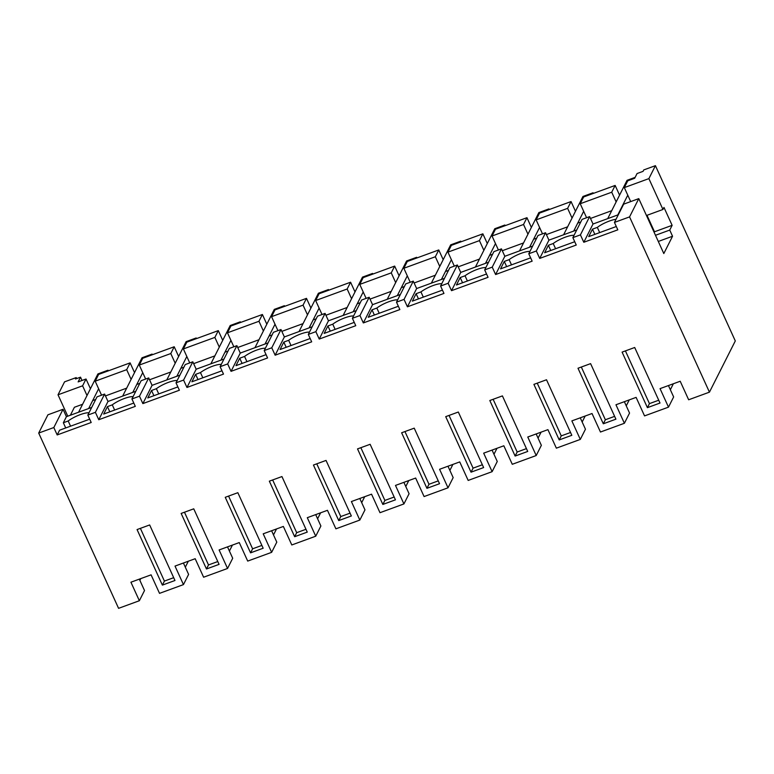 <?xml version="1.0" encoding="UTF-8"?>
<svg xmlns="http://www.w3.org/2000/svg" width="774" height="774" viewBox="0 0 774 774"><rect width="100%" height="100%" fill="white"/><g stroke="black" fill="none" stroke-linecap="round" stroke-linejoin="round"><path stroke-width="1.16" d="M76.674 378.573L76.22 377.577L64.561 381.843L58.021 394.798L67.773 416.18M614.44 222.419L623.66 204.162L638.782 198.628L629.562 216.894L614.44 222.419L617.816 229.83L583.799 242.272L580.423 234.87L572.866 237.637L576.243 245.039L539.71 258.41L536.334 250.999L532.551 252.382L528.777 253.766L532.144 261.167L495.612 274.538L492.235 267.136L484.679 269.894L488.055 277.305L451.523 290.666L448.146 283.265L444.363 284.648L440.59 286.032L443.957 293.433L407.424 306.804L404.047 299.393L396.491 302.16L399.868 309.571L363.335 322.932L359.958 315.531L352.393 318.298L355.769 325.699L319.236 339.07L315.86 331.659L308.304 334.426L311.68 341.837L275.147 355.198L271.771 347.797L264.205 350.564L267.581 357.965L231.049 371.336L227.672 363.925L220.116 366.692L223.493 374.103L186.96 387.464L183.583 380.063L176.017 382.83L179.394 390.231L142.861 403.602L139.484 396.191L131.928 398.958L135.305 406.36L98.772 419.731L95.395 412.329L87.83 415.087L91.206 422.498L57.189 434.94L53.822 427.538L63.042 409.272L47.92 414.806L38.7 433.063L118.577 608.335L139.359 600.73L144.515 590.533L139.32 579.146M58.021 394.798L82.595 385.81L87.017 395.514M90.442 388.722L86.02 379.018L82.595 385.81M86.02 379.018L78.135 381.901L80.525 377.161L75.504 378.999L76.22 377.577M139.359 600.73L130.922 582.212L151.085 574.84L159.521 593.358L183.457 584.602L188.604 574.405L183.419 563.017M139.881 580.374L140.771 578.613M655.423 165.665L648.883 178.62L624.318 187.608L627.743 180.816L634.67 178.281L637.07 173.54L643.049 171.354L643.774 169.922L655.423 165.665L735.3 340.937L709.439 392.157L688.647 399.771L680.211 381.253L660.048 388.625L668.494 407.143L673.641 396.946L668.446 385.558M673.361 383.759L670.352 389.728M183.457 584.602L175.021 566.084L195.174 558.712L203.61 577.22L227.546 568.464L219.11 549.956L239.272 542.574L247.709 561.092L271.645 552.336L263.208 533.818L283.361 526.446L291.798 544.964L315.734 536.198L307.297 517.69L327.46 510.308L335.897 528.826L359.833 520.07L351.396 501.552L371.549 494.18L379.986 512.698L403.922 503.932L395.485 485.424L415.648 478.051L424.084 496.56L448.02 487.804L439.584 469.286L459.737 461.914L468.173 480.431L492.119 471.676L483.673 453.158L503.835 445.785L512.272 464.294L536.208 455.538L527.771 437.02L547.924 429.647L556.361 448.165L580.307 439.409L571.86 420.892L592.023 413.519L600.46 432.027L612.428 427.654L624.395 423.272L615.959 404.763L636.112 397.381L644.549 415.899L668.494 407.143M629.272 399.887L626.253 405.857M624.395 423.272L629.543 413.074L624.357 401.687M585.173 416.025L582.164 421.994M580.307 439.409L585.454 429.212L580.258 417.815M541.084 432.153L538.065 438.123M536.208 455.538L541.355 445.34L536.169 433.953M496.985 448.291L493.976 454.261M492.119 471.676L497.266 461.468L492.071 450.081M452.896 464.419L449.878 470.389M448.02 487.804L453.167 477.606L447.982 466.219M408.798 480.548L405.789 486.517M403.922 503.932L409.078 493.735L403.883 482.347M364.709 496.685L361.69 502.655M359.833 520.07L364.98 509.873L359.794 498.485M320.61 512.814L317.601 518.783M315.734 536.198L320.891 526.001L315.695 514.613M276.521 528.952L273.503 534.921M271.645 552.336L276.792 542.139L271.606 530.751M232.423 545.08L229.414 551.049M227.546 568.464L232.703 558.267L227.508 546.879M188.334 561.218L185.315 567.187M629.562 216.894L709.439 392.157M38.7 433.063L53.822 427.538M137.066 529.571L149.663 524.956L174.972 580.5L162.376 585.115L137.066 529.571M647.412 407.656L660.009 403.041L634.699 347.497L622.093 352.112L647.412 407.656L649.444 403.622L658.722 400.226M382.849 504.445L395.446 499.84L370.136 444.295L357.53 448.901L382.849 504.445L384.881 500.42L394.159 497.024M578.004 368.24L590.601 363.635L615.911 419.179L603.314 423.784L578.004 368.24M294.662 536.711L269.342 481.167L281.939 476.561L307.259 532.106L294.662 536.711L296.694 532.686L305.972 529.29M250.563 552.849L225.253 497.305L237.85 492.69L263.16 548.234L250.563 552.849L252.605 548.814L261.883 545.418M319.739 462.736L326.038 460.424L351.348 515.968L338.751 520.583L313.441 465.039L319.739 462.736M489.816 400.506L502.413 395.901L527.723 451.445L515.126 456.05L489.816 400.506M426.938 488.317L439.535 483.711L414.225 428.167L401.629 432.772L426.938 488.317L428.98 484.282L438.258 480.886M471.037 472.179L483.634 467.573L458.324 412.029L445.718 416.644L471.037 472.179L473.069 468.154L482.347 464.758M219.071 564.372L193.752 508.828L181.155 513.433L206.474 568.977L219.071 564.372M565.523 437.61L571.822 435.307L546.512 379.763L533.905 384.378L559.225 439.922L565.523 437.61M572.866 237.637L582.087 219.371L589.643 216.604L593.019 224.015L618.31 214.756M638.782 198.628L663.811 253.553L672.548 236.244L669.742 230.072L672.132 225.331L663.976 207.432L662.95 209.473L646.474 215.501M91.7 407.424L66.409 416.683L63.042 409.272M87.83 415.087L97.05 396.83L104.616 394.063L107.992 401.474L135.798 391.296M131.928 398.958L141.149 380.692L148.705 377.935L152.081 385.336L179.887 375.158M176.017 382.83L185.238 364.564L192.803 361.797L196.18 369.208L223.986 359.03M220.116 366.692L229.336 348.435L236.892 345.668L240.269 353.07L268.075 342.901M264.205 350.564L273.425 332.298L280.991 329.531L284.368 336.942L312.174 326.763M308.304 334.426L317.524 316.169L325.08 313.402L328.457 320.804L356.263 310.635M352.393 318.298L361.622 300.031L369.179 297.264L372.555 304.675L400.361 294.497M396.491 302.16L405.711 283.903L413.268 281.136L416.644 288.538L444.45 278.369M440.59 286.032L449.81 267.765L457.366 264.998L460.743 272.409L488.549 262.231M484.679 269.894L493.899 251.637L501.455 248.87L504.832 256.281L532.638 246.103M528.777 253.766L537.998 235.499L545.554 232.742L548.93 240.143L576.736 229.965M619.568 195.135L615.146 185.431L583.654 196.954L580.219 203.736L611.721 192.213L616.143 201.927M134.541 372.594L130.109 362.88L98.617 374.403L95.192 381.195L101.558 395.175M178.63 356.466L174.208 346.752L142.706 358.275L139.281 365.067L145.657 379.047M222.728 340.328L218.297 330.624L186.805 342.147L183.38 348.929L189.746 362.919M266.817 324.2L262.396 314.486L230.904 326.009L227.469 332.801L233.845 346.781M310.916 308.062L306.485 298.358L274.993 309.881L271.568 316.663L277.934 330.653M355.005 291.933L350.583 282.22L319.091 293.743L315.657 300.535L322.032 314.515M399.103 275.796L394.672 266.092L363.18 277.614L359.755 284.397L366.131 298.387M443.192 259.667L438.771 249.954L407.279 261.477L403.844 268.268L410.22 282.249M487.291 243.529L482.86 233.825L451.368 245.348L447.943 252.14L454.319 266.121M531.38 227.401L526.959 217.688L495.466 229.21L492.032 236.002L498.408 249.983M575.479 211.273L571.057 201.559L539.555 213.082L536.13 219.874L542.506 233.854M80.525 377.161L82.034 380.479M95.395 412.329L104.616 394.063M66.409 416.683L63.352 422.749L68.189 420.979A14 3.483 155.5 0 1 89 412.774M57.189 434.94L59.588 430.199L89.697 419.179M63.352 422.749L65.722 427.954M162.376 585.115L164.407 581.081L173.695 577.685M164.407 581.081L140.384 528.352M107.538 371.143L108.002 370.224L97.921 373.919L78.58 412.232L82.595 404.27L74.401 407.269L70.386 415.222M98.637 388.771L88.652 408.546L92.677 400.584L95.724 399.471M105.457 395.911L126.684 388.142L122.669 396.094L142.019 357.781L152.091 354.095L152.391 354.734M95.192 381.195L126.684 369.672L131.106 379.386M130.109 362.88L126.684 369.672M70.56 426.184L68.189 420.979M590.485 218.452L611.721 210.683L607.706 218.636L627.046 180.323L635.135 177.362M627.772 195.174L617.787 214.949L622.325 206.803M142.735 372.633L132.751 392.408L136.766 384.455L139.813 383.333M149.546 379.773L170.783 372.004L166.768 379.966L186.108 341.653L196.19 337.967L196.48 338.606M186.824 356.504L176.84 376.28L180.864 368.318L183.912 367.205M193.645 363.645L214.872 355.876L210.857 363.828L230.207 325.515L240.279 321.829L240.579 322.468M230.923 340.367L220.938 360.142L224.953 352.189L228.001 351.077M237.734 347.507L258.971 339.738L254.956 347.7L274.296 309.387L284.377 305.701L284.668 306.34M275.012 324.238L265.027 344.014L269.052 336.051L272.1 334.939M281.833 331.378L303.06 323.609L299.045 331.562L318.395 293.249L328.466 289.563L328.766 290.202M319.111 308.1L309.126 327.876L313.141 319.923L316.189 318.811M325.922 315.25L347.158 307.481L343.143 315.434L362.484 277.121L372.565 273.435L372.855 274.073M363.2 291.972L353.215 311.748L357.24 303.785L360.287 302.673M370.02 299.112L391.247 291.343L387.232 299.306L406.582 260.983L416.654 257.297L416.954 257.936M407.298 275.844L397.314 295.61L401.329 287.657L404.376 286.544M414.109 282.984L435.346 275.215L431.331 283.168L450.671 244.855L460.753 241.169L461.043 241.807M451.387 259.706L441.403 279.482L445.427 271.529L448.475 270.407M458.208 266.846L479.445 259.077L475.42 267.04L494.77 228.727L504.851 225.031L505.141 225.679M495.486 243.578L485.501 263.353L489.516 255.391L492.564 254.278M502.297 250.718L523.534 242.949L519.518 250.902L538.859 212.589L548.94 208.903L549.23 209.541M539.584 227.44L529.59 247.216L533.615 239.263L536.663 238.14M546.396 234.58L567.632 226.811L563.607 234.774L582.957 196.461L593.039 192.774L593.329 193.413M583.673 211.312L573.689 231.087L577.704 223.125L580.752 222.012M648.883 178.62L662.95 209.473M615.146 185.431L611.721 192.213M624.318 187.608L630.694 201.588M616.307 226.511L588.714 236.612L592.478 229.162L594.848 234.367M599.686 232.597L597.315 227.392L592.478 229.162M597.315 227.392A14 3.483 155.5 0 1 616.036 219.265M583.799 242.272L593.019 224.015M580.423 234.87L589.643 216.604M672.132 225.331L654.494 231.784L646.996 215.307M654.494 231.784L654.175 232.413M655.481 235.286L669.742 230.072M658.297 241.459L672.548 236.244M580.219 203.736L586.595 217.726M649.444 403.622L625.421 350.893M139.281 365.067L170.783 353.544L175.205 363.248M174.208 346.752L170.783 353.544M139.484 396.191L148.705 377.935M98.772 419.731L107.992 401.474M114.649 410.056L112.278 404.85L107.441 406.621L103.677 414.061L133.796 403.051M112.278 404.85A14 3.483 155.5 0 1 133.099 396.636M206.474 568.977L208.506 564.943L217.784 561.556M208.506 564.943L184.473 512.224M107.441 406.621L109.811 411.826M183.38 348.929L214.872 337.406L219.294 347.12M218.297 330.624L214.872 337.406M183.583 380.063L192.803 361.797M142.861 403.602L152.081 385.336M158.747 393.918L156.377 388.712L151.54 390.483L147.776 397.933L177.885 386.913M156.377 388.712A14 3.483 155.5 0 1 177.188 380.508M252.605 548.814L228.572 496.086M151.54 390.483L153.91 395.688M227.469 332.801L258.971 321.278L263.392 330.982M262.396 314.486L258.971 321.278M227.672 363.925L236.892 345.668M186.96 387.464L196.18 369.208M202.836 377.789L200.466 372.584L195.629 374.355L191.875 381.805L221.983 370.785M200.466 372.584A14 3.483 155.5 0 1 221.287 364.38M296.694 532.686L272.661 479.957M195.629 374.355L197.999 379.56M271.568 316.663L303.06 305.14L307.491 314.854M306.485 298.358L303.06 305.14M271.771 347.797L280.991 329.531M231.049 371.336L240.269 353.07M246.935 361.651L244.565 356.446L239.727 358.217L235.964 365.667L266.072 354.656M244.565 356.446A14 3.483 155.5 0 1 265.376 348.242M338.751 520.583L340.792 516.548L350.071 513.152M340.792 516.548L316.76 463.82M239.727 358.217L242.098 363.422M315.657 300.535L347.158 289.012L351.58 298.716M350.583 282.22L347.158 289.012M315.86 331.659L325.08 313.402M275.147 355.198L284.368 336.942M291.024 345.523L288.654 340.318L283.816 342.089L280.062 349.538L310.171 338.519M288.654 340.318A14 3.483 155.5 0 1 309.474 332.114M384.881 500.42L360.848 447.691M283.816 342.089L286.187 347.294M359.755 284.397L391.247 272.874L395.678 282.587M394.672 266.092L391.247 272.874M359.958 315.531L369.179 297.264M319.236 339.07L328.457 320.804M335.123 329.385L332.752 324.19L327.915 325.96L324.151 333.401L354.26 322.39M332.752 324.19A14 3.483 155.5 0 1 353.563 315.976M428.98 484.282L404.947 431.553M327.915 325.96L330.285 331.156M403.844 268.268L435.346 256.745L439.767 266.45M438.771 249.954L435.346 256.745M404.047 299.393L413.268 281.136M363.335 322.932L372.555 304.675M379.212 313.257L376.841 308.052L372.004 309.823L368.25 317.272L398.358 306.252M376.841 308.052A14 3.483 155.5 0 1 397.662 299.848M473.069 468.154L449.046 415.425M372.004 309.823L374.374 315.028M447.943 252.14L479.435 240.617L483.866 250.321M482.86 233.825L479.435 240.617M448.146 283.265L457.366 264.998M407.424 306.804L416.644 288.538M423.31 297.129L420.94 291.924L416.102 293.694L412.339 301.134L442.447 290.124M420.94 291.924A14 3.483 155.5 0 1 441.751 283.71M515.126 456.05L517.167 452.016L526.446 448.62M517.167 452.016L493.135 399.297M416.102 293.694L418.473 298.89M492.032 236.002L523.534 224.479L527.955 234.193M526.959 217.688L523.534 224.479M492.235 267.136L501.455 248.87M451.523 290.666L460.743 272.409M467.399 280.991L465.029 275.786L460.191 277.556L456.437 285.006L486.546 273.986M465.029 275.786A14 3.483 155.5 0 1 485.849 267.581M559.225 439.922L561.256 435.888L570.535 432.492M561.256 435.888L537.233 383.159M460.191 277.556L462.562 282.762M536.13 219.874L567.623 208.351L572.054 218.055M571.057 201.559L567.623 208.351M536.334 250.999L545.554 232.742M495.612 274.538L504.832 256.281M511.498 264.863L509.128 259.658L504.29 261.428L500.526 268.868L530.635 257.858M509.128 259.658A14 3.483 155.5 0 1 529.938 251.444M603.314 423.784L605.355 419.75L614.633 416.364M605.355 419.75L581.322 367.031M504.29 261.428L506.66 266.633M539.71 258.41L548.93 240.143M555.587 248.725L553.216 243.52L548.379 245.29L544.625 252.74L574.734 241.72M553.216 243.52A14 3.483 155.5 0 1 574.037 235.315M548.379 245.29L550.749 250.495M108.002 370.224L108.292 370.872M151.636 355.014L152.091 354.095M195.725 338.877L196.19 337.967M239.824 322.748L240.279 321.829M283.913 306.61L284.377 305.701M328.012 290.482L328.466 289.563M372.101 274.344L372.565 273.435M416.199 258.216L416.654 257.297M460.288 242.088L460.753 241.169M504.387 225.95L504.851 225.031M548.476 209.822L548.94 208.903M592.574 193.684L593.039 192.774"/></g></svg>
